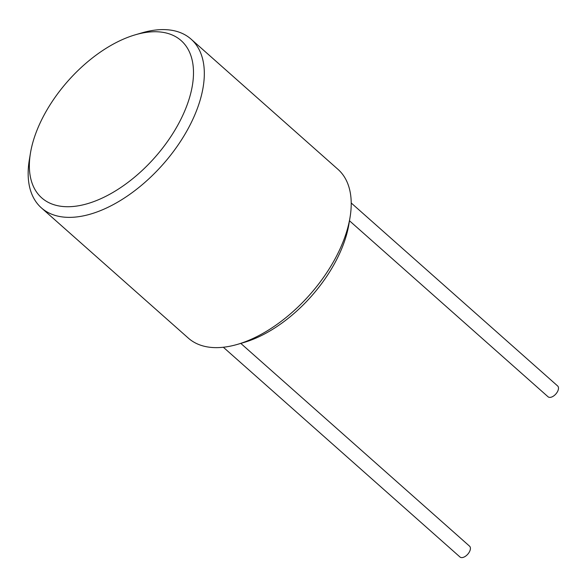 <?xml version="1.0" encoding="UTF-8"?>
<svg xmlns="http://www.w3.org/2000/svg" width="587" height="587" viewBox="0 0 587 587"><rect width="100%" height="100%" fill="white"/><g stroke="black" fill="none" stroke-linecap="round" stroke-linejoin="round"><path stroke-width="0.88" d="M191.039 39.109L337.958 169.327A112.785 62.105 131.6 0 1 350.028 217.483L348.905 224.234A105.073 57.864 131.6 0 1 334.509 263.607A105.073 57.864 131.6 0 1 244.163 342.412L237.596 344.334A112.785 62.105 131.6 0 1 188.339 338.127L41.42 207.908A112.785 62.105 -48.4 0 0 187.657 129.529A112.785 62.105 -48.4 0 0 191.039 39.109A112.785 62.105 -48.4 0 0 141.79 32.901L135.223 34.824A105.073 57.864 -48.4 0 0 44.869 113.629A105.073 57.864 -48.4 0 0 30.473 153.002A105.073 57.864 -48.4 0 0 79.861 205.531A105.073 57.864 -48.4 0 0 177.956 124.848A105.073 57.864 -48.4 0 0 135.223 34.824M240.795 343.395L469.571 546.174A7.227 3.984 131.6 0 1 469.358 551.971A7.227 3.984 131.6 0 1 459.981 556.997L223.346 347.255M349.485 220.778L548.06 396.79A7.227 3.984 -48.4 0 0 557.43 391.764A7.227 3.984 -48.4 0 0 557.65 385.967L351.217 202.992M350.028 217.483A112.785 62.105 131.6 0 1 334.575 259.748A112.785 62.105 131.6 0 1 237.596 344.334M30.473 153.002L29.35 159.752A112.785 62.105 -48.4 0 0 41.42 207.908"/></g></svg>
